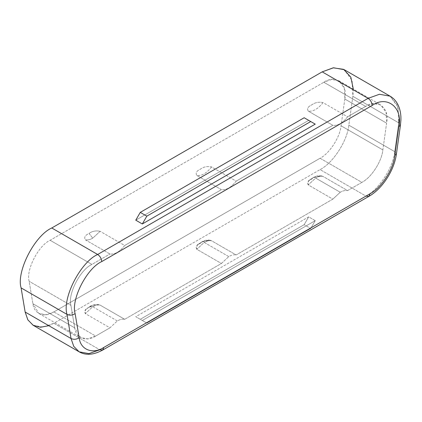 <?xml version="1.0" encoding="UTF-8"?>
<svg xmlns="http://www.w3.org/2000/svg" width="422" height="422" viewBox="0 0 422 422"><rect width="100%" height="100%" fill="white"/><g stroke="black" fill="none" stroke-linecap="round" stroke-linejoin="round"><path stroke-width="0.32" stroke-dasharray="2.11 1.58" d="M100.114 231.298L92.74 238.172L89.074 233.44C92.207 231.14 95.884 230.428 100.114 231.298C95.884 230.428 92.207 231.14 89.074 233.44C85.096 235.239 83.862 237.364 85.365 239.817L109.952 254.007C114.868 254.614 119.785 251.776 124.701 245.493L221.402 189.663C226.319 190.269 231.235 187.431 236.151 181.149L332.852 125.318C337.769 125.925 342.685 123.087 347.601 116.804L365.631 106.397C377.331 98.041 390.007 108.164 386.61 123.155L382.854 149.926C381.831 161.346 371.286 177.651 361.87 182.373L347.601 190.612L323.015 176.417C320.783 175.985 318.325 176.533 315.64 178.058L340.227 192.253C342.912 190.728 345.37 190.18 347.601 190.612C345.37 190.18 342.912 190.728 340.227 192.253L332.852 199.126L236.151 254.957L211.564 240.762C209.333 240.329 206.875 240.878 204.19 242.407L228.777 256.597C231.462 255.073 233.92 254.524 236.151 254.957C233.92 254.524 231.462 255.073 228.777 256.597L221.402 263.47L124.701 319.301L100.114 305.106L98.664 304.621L89.074 307.248L89.844 306.462L92.74 306.752C95.425 305.222 97.883 304.673 100.114 305.106C97.883 304.673 95.425 305.222 92.74 306.752L117.327 320.942C120.012 319.417 122.47 318.868 124.701 319.301C122.47 318.868 120.012 319.417 117.327 320.942L109.952 327.82L95.678 336.06C86.267 342.21 75.717 338.08 74.694 327.841L70.938 305.407C67.546 294.34 80.222 269.579 91.922 264.42L109.952 254.007L91.922 264.42L50.128 240.287L323.838 82.264L365.631 106.397L347.601 116.804L323.015 102.609C318.784 101.734 315.107 102.451 311.979 104.751C307.997 106.55 306.762 108.676 308.266 111.123L332.852 125.318L236.151 181.149L211.564 166.954C207.339 166.083 203.657 166.795 200.529 169.095C196.547 170.894 195.312 173.02 196.816 175.473L221.402 189.663L124.701 245.493L100.114 231.298L124.701 245.493C119.785 251.776 114.868 254.614 109.952 254.007L85.365 239.817C87.597 240.25 90.055 239.701 92.74 238.172L100.114 231.298M124.701 319.301L221.402 263.47L196.816 249.281C195.302 246.838 196.536 244.713 200.524 242.908C203.636 240.609 207.318 239.896 211.564 240.762L236.151 254.957L332.852 199.126L308.266 184.936C306.752 182.494 307.986 180.368 311.974 178.564C315.086 176.264 318.768 175.547 323.015 176.417L347.601 190.612L361.87 182.373L320.076 158.245L53.884 311.927L95.678 336.06L109.952 327.82L85.365 313.625C83.851 311.183 85.091 309.057 89.074 307.248C92.191 304.953 95.873 304.241 100.114 305.106L124.701 319.301M353.33 89.105L352.866 96.353L348.825 125.155C347.422 140.795 332.974 163.135 320.076 169.597L365.969 196.093L99.777 349.78L53.884 323.284L320.076 169.597L53.884 323.284L48.815 325.7M315.234 220.653L308.677 216.871L135.763 316.7L142.32 320.483L315.234 220.653L310.724 228.46L146.83 323.088L135.763 316.7L146.83 323.088L140.273 319.301L304.167 224.678L310.724 228.46L304.167 224.678L308.677 216.871L315.234 220.653L142.32 320.483L146.83 323.088L310.724 228.46L315.234 220.653M344.821 99.028C348.213 84.036 335.537 73.913 323.838 82.264L50.128 240.287C38.428 245.446 25.753 270.207 29.144 281.279L32.9 303.713C33.924 313.952 44.474 318.077 53.884 311.927L320.076 158.245C329.492 153.524 340.037 137.219 341.06 125.798L344.821 99.028L386.61 123.155L386.098 112.342L380.697 104.904L373.401 103.601L365.631 106.397L323.838 82.264L331.608 79.473L338.903 80.771L344.305 88.214L344.821 99.028L341.06 125.798C340.037 137.219 329.492 153.524 320.076 158.245L361.87 182.373C371.286 177.651 381.831 161.346 382.854 149.926L341.06 125.798L382.854 149.926L386.61 123.155L344.821 99.028M33.248 325.33L43.044 327.129L53.884 323.284L99.777 349.78L365.969 196.093L320.076 169.597C332.974 163.135 347.422 140.795 348.825 125.155L394.712 151.646C393.309 167.291 378.866 189.631 365.969 196.093L368.865 196.378M365.969 196.093C378.866 189.631 393.309 167.291 394.712 151.646L398.753 122.849L352.866 96.353L398.753 122.849L394.712 151.646L348.825 125.155L352.866 96.353L352.112 80.549L344.215 69.677M398.753 122.849L400.457 125.16L398.753 122.849L398.004 107.046L390.107 96.169L397.418 105.3L399.154 118.819M135.763 220.178L308.677 120.349L315.234 124.137L304.167 117.749L308.677 120.349L135.763 220.178M29.144 281.279C25.753 270.207 38.428 245.446 50.128 240.287L91.922 264.42C80.222 269.579 67.546 294.34 70.938 305.407L29.144 281.279L70.938 305.407L74.694 327.841L32.9 303.713L29.144 281.279M53.884 311.927L45.972 314.738L38.819 313.419L32.9 303.713L74.694 327.841L80.613 337.553L87.765 338.866L95.678 336.06L53.884 311.927M140.273 319.301L135.763 316.7L308.677 216.871L304.167 224.678L140.273 319.301M332.852 125.318L308.266 111.123C313.182 111.73 318.098 108.892 323.015 102.609L347.601 116.804C342.685 123.087 337.769 125.925 332.852 125.318M221.402 189.663L196.816 175.473C201.732 176.074 206.648 173.236 211.564 166.954L236.151 181.149C231.235 187.431 226.319 190.269 221.402 189.663M117.327 320.942L92.74 306.752L85.365 313.625L109.952 327.82L117.327 320.942M340.227 192.253L315.64 178.058L308.266 184.936L332.852 199.126L340.227 192.253M228.777 256.597L204.19 242.407L196.816 249.281L221.402 263.47L228.777 256.597M323.015 102.609C318.098 108.892 313.182 111.73 308.266 111.123C306.762 108.676 307.997 106.55 311.979 104.751C315.107 102.451 318.784 101.734 323.015 102.609M323.015 176.417L321.564 175.927L313.984 177.504L308.477 181.085L308.266 184.936L315.64 178.058C318.325 176.533 320.783 175.985 323.015 176.417M211.564 240.762L210.114 240.271L202.534 241.848L197.027 245.43L196.816 249.281L204.19 242.407C206.875 240.878 209.333 240.329 211.564 240.762M92.74 306.752L89.844 306.462L85.576 309.774L85.365 313.625L92.74 306.752M89.074 233.44L92.74 238.172C90.055 239.701 87.597 240.25 85.365 239.817C83.862 237.364 85.096 235.239 89.074 233.44M211.564 166.954C206.648 173.236 201.732 176.074 196.816 175.473C195.312 173.02 196.547 170.894 200.529 169.095C203.657 166.795 207.339 166.083 211.564 166.954M394.712 151.646L396.416 153.961L394.712 151.646M79.136 351.821L88.936 353.625L99.777 349.78L102.673 350.065M98.664 304.615C95.446 304.209 92.508 304.826 89.844 306.462L85.576 309.774M338.903 80.771L380.697 104.904M38.819 313.419L80.613 337.553M321.564 175.927C317.566 175.083 313.203 176.802 308.477 181.085M210.114 240.271C206.115 239.427 201.753 241.147 197.027 245.43"/><path stroke-width="0.63" d="M48.815 325.7L40.433 327.256L33.069 325.225L27.815 319.786L25.141 312.027L21.1 287.894C16.136 271.715 34.667 235.529 51.769 227.985L322.197 71.856L333.195 67.826L343.624 69.35L350.819 77.126L353.33 89.105M21.1 287.894L66.992 314.39C62.029 298.212 80.555 262.02 97.656 254.482L51.769 227.985C34.667 235.529 16.136 271.715 21.1 287.894L25.141 312.027L71.033 338.523L66.992 314.39L21.1 287.894M99.777 349.78L88.936 353.625L79.136 351.821L73.76 346.378L71.033 338.523L25.141 312.027L27.868 319.881L33.248 325.33L79.136 351.821L73.76 346.378L71.033 338.523C73.76 339.747 76.472 339.488 79.167 337.737C80.37 349.791 92.787 354.654 103.875 347.411L370.068 193.73C381.15 188.17 393.573 168.969 394.776 155.523L398.816 126.721C403.126 107.694 387.037 94.844 372.183 105.447L101.755 261.577C86.906 268.128 70.817 299.557 75.121 313.604L79.167 337.737C76.472 339.488 73.76 339.747 71.033 338.523L66.992 314.39C69.72 315.614 72.431 315.355 75.121 313.604C72.431 315.355 69.72 315.614 66.992 314.39C62.029 298.212 80.555 262.02 97.656 254.482L368.089 98.352L379.447 94.27L390.107 96.169L379.447 94.27L368.089 98.352L322.197 71.856L368.089 98.352C370.558 100.077 371.924 102.446 372.183 105.447C387.037 94.844 403.126 107.694 398.816 126.721L394.776 155.523C393.573 168.969 381.15 188.17 370.068 193.73L103.875 347.411L102.673 350.065L99.777 349.78M399.154 118.819L398.753 122.849M368.865 196.378C382.364 188.813 394.306 170.282 396.416 153.961L394.776 155.523L396.416 153.961L400.457 125.16L398.816 126.721L400.457 125.16L400.9 120.175C401.127 114.172 400.077 108.881 397.746 104.303C395.91 100.795 393.362 98.083 390.107 96.169L344.215 69.677L333.554 67.778L322.197 71.856L51.769 227.985L97.656 254.482C100.13 256.212 101.496 258.575 101.755 261.577C101.496 258.575 100.13 256.212 97.656 254.482L368.089 98.352C370.558 100.077 371.924 102.446 372.183 105.447L101.755 261.577C86.906 268.128 70.817 299.557 75.121 313.604L79.167 337.737C80.37 349.791 92.787 354.654 103.875 347.411L102.673 350.065L368.865 196.378L370.068 193.73L368.865 196.378L365.969 196.093M315.234 124.137L142.32 223.966L135.763 220.178L142.32 223.966L146.83 216.159L140.273 212.377L135.763 220.178L140.273 212.377L146.83 216.159L310.724 121.536L304.167 117.749L140.273 212.377L304.167 117.749L315.234 124.137L310.724 121.536L146.83 216.159L142.32 223.966L315.234 124.137M102.673 350.065C93.568 354.997 85.724 355.582 79.136 351.821"/></g></svg>
